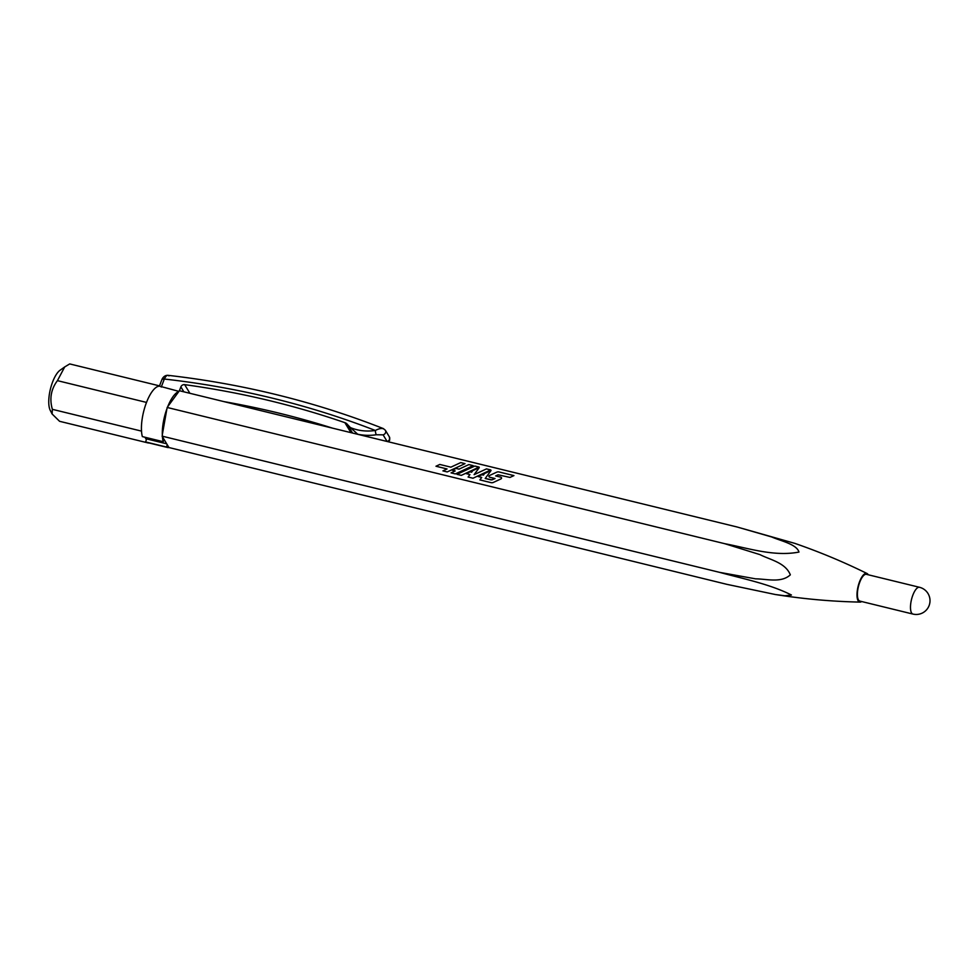 <?xml version="1.0" encoding="UTF-8"?>
<svg xmlns="http://www.w3.org/2000/svg" width="978" height="978" viewBox="0 0 978 978"><rect width="100%" height="100%" fill="white"/><g stroke="black" fill="none" stroke-linecap="round" stroke-linejoin="round"><path stroke-width="1.47" d="M501.567 478.046A1.76 1.064 -3 0 0 501.567 477.973L501.567 477.973A1.748 1.064 -3 0 0 500.553 477.13A1.748 1.064 -3 0 0 500.54 477.13A1.748 1.064 -3 0 0 500.54 477.13L495.626 475.931L498.095 474.795L509.954 477.435L513.939 475.601L499.037 471.958A2.311 1.394 -3 0 0 496.751 472.166L489.648 475.442A1.76 1.076 -3 0 0 488.902 476.372A1.76 1.076 -3 0 0 488.914 476.445A1.76 1.076 -3 0 0 489.954 477.288L495.039 478.535L491.188 479.941L485.21 478.474L491.054 470.516L484.599 473.499L483.413 475.1L481.897 474.733L478.059 476.518L481.714 477.423L479.892 479.917L491.042 482.643A2.311 1.394 -3 0 0 493.328 482.435L500.834 478.963A1.76 1.064 -3 0 0 501.567 478.046A1.76 1.064 -3 0 0 501.567 477.973A1.748 1.064 -3 0 0 500.553 477.13L495.626 475.931M478.927 467.166L474.807 466.041L457.007 474.33L461.298 475.369L478.927 467.166M473.144 465.626L468.853 464.587L459.037 469.147L456.078 468.425L452.239 470.21L455.198 470.944L451.054 472.875L455.345 473.914L473.144 465.626M490.614 470.015L486.494 468.89L474.11 474.66L479.281 467.606L472.826 470.601L471.628 472.227L470.1 471.848L466.261 473.633L469.929 474.538L468.095 477.032L472.985 478.23L490.614 470.015M465.015 463.645L460.724 462.594L450.895 467.166L439.807 464.452L435.968 466.237L447.056 468.951L442.912 470.883L447.203 471.934L465.015 463.645M166.896 408.828L162.311 434.77A28.875 10.208 -76.3 0 1 166.896 408.828L167.727 406.665A28.875 10.208 -76.3 0 1 178.827 391.53L179.414 390.735L737.021 526.971L771.642 536.959C781.251 541.103 796.728 544.269 798.965 552.069C774.001 556.885 748.121 548.096 724.747 543.695L759.93 554.612C770.187 559.832 785.444 562.619 790.334 574.832C781.214 583.243 766.85 578.939 755.566 578.842L719.674 572.374C742.608 578.67 769.723 584 791.434 595.015L784.869 595.773L775.261 594.502L726.886 584.343L168.937 447.533A28.875 10.208 -76.3 0 1 167.495 447.472A28.875 10.208 -76.3 0 1 166.419 447.019L167.275 444.782L168.937 447.533M167.14 407.459L724.747 543.695M178.827 391.53L167.727 406.665M868.244 574.771A14.768 5.22 103.7 0 0 868.146 574.612A14.768 5.22 103.7 0 0 867.034 573.511C843.647 561.971 819.552 551.922 794.784 543.365L737.021 526.971M867.034 573.511A14.768 5.22 103.7 0 0 858.928 583.511A14.768 5.22 103.7 0 0 858.146 600.81A14.768 5.22 103.7 0 0 860.053 602.106A14.768 5.22 103.7 0 0 861.704 601.543M163.216 441.701A28.875 10.208 -76.3 0 1 162.421 436.714L164.072 439.464L163.216 441.701L142.348 436.604A28.875 10.208 -76.3 0 1 141.541 431.616A28.875 10.208 -76.3 0 1 141.443 429.672A28.875 10.208 -76.3 0 1 146.028 403.718A28.875 10.208 -76.3 0 1 146.847 401.567A28.875 10.208 -76.3 0 1 157.959 386.432A28.875 10.208 -76.3 0 1 158.888 386.212A28.875 10.208 -76.3 0 1 159.402 386.163M178.937 391.383L159.646 386.176M167.495 447.472L146.614 442.374A28.875 10.208 -76.3 0 1 145.551 441.922L166.419 447.019M145.551 441.922L146.688 438.926L166.688 443.804M146.688 438.926A25.599 9.046 -76.3 0 1 144.94 437.239L146.407 439.684M332.52 428.144A905.836 798.317 -31.1 0 0 278.877 413.119A905.836 798.317 -31.1 0 0 223.889 401.603M350.906 432.631L344.892 422.667A905.836 798.317 -31.1 0 0 271.676 401.163A905.836 798.317 -31.1 0 0 184.671 384.647L189.879 393.29M183.864 391.823L180.881 386.885L179.414 390.735M180.881 386.885A3.276 2.897 148.9 0 1 184.671 384.647M344.892 422.667A6.565 5.782 148.9 0 1 347.239 424.22L352.545 433.034M357.826 434.33L350.479 427.618A65.624 57.836 148.9 0 1 347.239 424.22M350.479 427.618A47.971 42.274 -31.1 0 0 375.332 430.467C379.415 428.364 382.325 427.936 384.073 429.171M167.275 444.782L164.072 439.464M146.028 403.718L146.847 401.567M157.959 386.432L158.534 385.638L158.888 386.212M162.421 436.714L162.311 434.77M141.541 431.616L141.443 429.672M162.079 436.139L719.674 572.374M52.103 413.975L52.36 409.33C49.34 398.706 51.039 389.146 57.433 380.65L64.695 366.946L60.061 370.234A22.311 7.885 103.7 0 0 52.616 381.97A22.311 7.885 103.7 0 0 50.257 410.369L52.103 413.975L59.572 421.298L148.411 443.01M52.36 409.33L141.199 431.041M64.695 366.946L69.707 363.926L158.534 385.638M57.433 380.65L146.272 402.361M383.107 434.843A3.276 2.897 148.9 0 0 385.381 430.271L389.378 436.909A3.276 2.897 148.9 0 1 387.117 441.481L383.107 434.843L376.286 434.758A51.259 45.171 148.9 0 1 357.765 434.22M168.974 375.919C167.495 374.598 165.954 375.65 164.341 379.036A3.276 0.954 -155.7 0 0 162.14 379.012L162.14 379.012C163.619 376.408 165.588 375.173 168.057 375.332C204.708 379.525 240.661 385.919 275.943 394.537C312.801 403.547 348.596 414.892 383.327 428.584L385.381 430.271M161.26 387.056L164.194 379.378A6.565 5.782 -31.1 0 1 164.341 379.036A909.124 801.214 -31.1 0 1 272.789 398.254A909.124 801.214 -31.1 0 1 375.332 430.467A3.276 0.66 81.5 0 0 376.286 434.758M447.056 468.963L442.924 470.883M465.002 463.645L460.724 462.594L450.895 467.166L439.807 464.452L435.968 466.237M469.929 474.538L468.095 477.032M479.281 467.618L472.826 470.601L471.628 472.227L470.1 471.848L466.261 473.633M474.11 474.66L486.494 468.89L490.785 469.941M481.714 477.423L479.892 479.917M491.054 470.528L484.599 473.511L483.413 475.112L481.897 474.733L478.071 476.518M485.21 478.486L492.081 479.856M495.039 478.535L492.081 479.868M513.939 475.601L499.037 471.958A2.311 1.394 -3 0 0 496.751 472.166L489.648 475.442A1.76 1.076 -3 0 0 488.902 476.372M455.198 470.944L451.066 472.875M473.132 465.626L468.853 464.587L459.037 469.159L456.078 468.425L452.252 470.21M479.098 467.081L474.807 466.041L457.019 474.33M912.951 614.074L859.882 601.103A13.778 4.866 -76.3 0 1 859.784 582.13A13.778 4.866 -76.3 0 1 866.422 574.331L919.491 587.289A13.778 4.866 -76.3 0 0 912.865 595.101A13.778 4.866 -76.3 0 0 911.557 612.9A13.778 4.866 -76.3 0 0 912.951 614.074A13.778 13.778 0 0 0 929.1 605.602A13.778 13.778 0 0 0 919.491 587.289M164.194 379.378A3.276 1.027 -159.1 0 0 161.932 379.537L159.377 386.224M860.053 602.106C831.691 601.507 803.427 598.976 775.261 594.502M389.378 436.909L389.696 440.1L388.535 441.824"/></g></svg>
